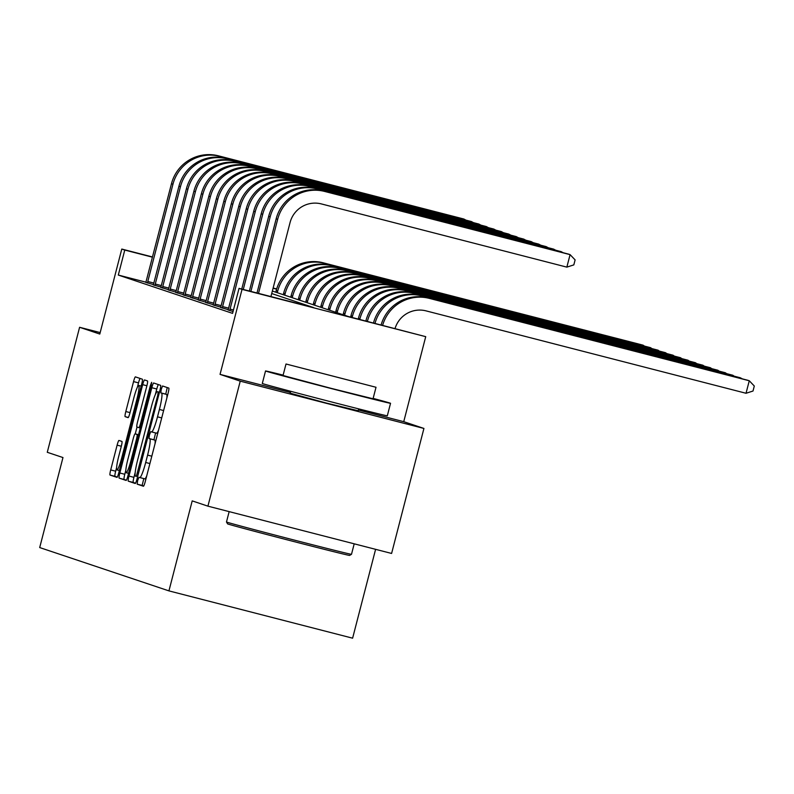 <?xml version="1.0" encoding="UTF-8"?>
<svg xmlns="http://www.w3.org/2000/svg" width="794" height="794" viewBox="0 0 794 794"><rect width="100%" height="100%" fill="white"/><g stroke="black" fill="none" stroke-linecap="round" stroke-linejoin="round"><path stroke-width="1.19" d="M137.65 480.578L137.163 484.151L143.406 486.236A5.072 0.615 -75.6 0 0 143.416 486.236A5.072 0.615 -75.6 0 0 145.262 481.531L168.11 393.179A5.072 0.615 -75.6 0 0 168.794 388.077L162.552 385.983L161.251 389.288L160.775 392.861L161.589 393.129A16.227 1.975 -75.6 0 1 159.405 409.466L157.5 416.83A16.227 1.975 -75.6 0 1 151.575 431.906L150.751 431.628L149.451 434.933L148.974 438.506L149.778 438.774A16.227 1.975 -75.6 0 1 147.595 455.111L145.689 462.475A16.227 1.975 -75.6 0 1 139.774 477.551A16.227 1.975 -75.6 0 1 139.754 477.551L138.94 477.273L137.65 480.578M143.813 478.593L142.136 485.422L143.724 485.958M167.246 387.561L165.738 394.132L166.551 394.41L161.589 393.129M155.614 432.948L153.937 439.777L154.741 440.055L149.778 438.774M290.197 393.179L326.453 403.094L358.203 410.766M118.971 440.442A5.072 0.615 -75.6 0 0 118.961 440.442A5.072 0.615 -75.6 0 0 117.115 445.156L110.703 469.939A5.072 0.615 -75.6 0 0 110.019 475.05L116.956 477.373A5.072 0.615 -75.6 0 0 118.812 472.658L141.66 384.316A5.072 0.615 -75.6 0 0 142.334 379.204L135.407 376.882A5.072 0.615 -75.6 0 0 133.551 381.596L125.809 411.53A5.072 0.615 -75.6 0 0 125.124 416.642L128.092 417.634A5.072 0.615 -75.6 0 0 128.102 417.634A5.072 0.615 -75.6 0 0 129.948 412.92L133.789 398.072A13.558 1.657 -75.6 0 1 138.742 385.467A13.558 1.657 -75.6 0 1 136.925 399.134L121.889 457.294A13.558 1.657 -75.6 0 1 116.936 469.899A13.558 1.657 -75.6 0 1 118.743 456.232L121.254 446.546A5.072 0.615 -75.6 0 0 121.939 441.434L118.971 440.442M151.555 431.906A16.227 1.975 -75.6 0 0 151.575 431.906L156.537 433.187A16.227 1.975 -75.6 0 0 156.537 433.187A16.227 1.975 -75.6 0 0 158.512 430.298M145.937 282.178L118.306 275.061L124.767 250.06L121.78 249.058L152.517 256.968M207.919 506.155L240.245 381.15L423.927 428.442L391.601 553.448L207.919 506.155L192.208 500.885L168.933 590.885L39.7 547.562L62.974 457.552L47.273 452.292L79.599 327.287L99.796 334.056L121.78 249.058M290.376 392.484L220.047 374.381L240.245 381.15M220.047 374.381L242.031 289.373L239.044 288.371L313.511 307.546L271.707 293.532M118.306 275.061L232.573 313.372L239.044 288.371M128.965 476.063A5.072 0.615 -75.6 0 0 128.281 481.164L135.218 483.496A5.072 0.615 -75.6 0 0 137.074 478.782L159.922 390.44A5.072 0.615 -75.6 0 0 160.596 385.328L153.669 383.006A5.072 0.615 -75.6 0 0 151.813 387.72L128.965 476.063L133.928 477.343A5.072 0.615 -75.6 0 0 133.253 482.444L135.526 483.209M126.087 480.43L119.15 478.107A5.072 0.615 -75.6 0 1 119.834 473.006L142.682 384.653A5.072 0.615 -75.6 0 1 144.538 379.949L147.505 380.941A5.072 0.615 -75.6 0 1 146.821 386.043L137.56 421.872A5.072 0.615 -75.6 0 0 136.876 426.983L138.841 427.638A5.072 0.615 -75.6 0 0 138.851 427.638A5.072 0.615 -75.6 0 0 140.697 422.924L150.344 385.626L151.644 382.331L151.168 385.904L127.943 475.715A5.072 0.615 -75.6 0 1 126.087 480.43L126.087 480.43M100.173 332.587L79.599 327.287M233.059 311.516L228.136 309.968M228.225 309.69L220.663 307.467M220.742 307.179L213.179 304.956M213.268 304.678L205.706 302.445M205.785 302.167L198.222 299.943M198.311 299.666L190.749 297.432M190.828 297.154L183.265 294.931M183.354 294.643L175.792 292.42M175.871 292.142L168.308 289.909M168.397 289.631L160.825 287.408M160.914 287.12L153.351 284.897M153.441 284.619L145.868 282.386M168.933 590.885L352.615 638.187L375.602 549.329M272.352 291.041L348.258 316.488L425.723 336.666L242.031 289.373M423.927 428.442L403.739 421.674L425.723 336.666M273.136 288.024L276.669 288.937M152.458 257.187L124.767 250.06M276.61 289.155L273.076 288.242M403.739 421.674L358.402 410.002M144.736 478.832L139.774 477.551L144.716 478.822A16.227 1.975 -75.6 0 0 144.736 478.832A16.227 1.975 -75.6 0 0 146.711 475.943M155.048 443.697A16.227 1.975 -75.6 0 0 154.741 440.055M166.849 398.052A16.227 1.975 -75.6 0 0 166.551 394.41M158.324 384.564A5.072 0.615 -75.6 0 0 156.775 389L155.336 394.578M135.188 472.47L133.928 477.343M136.35 476.4L157.698 395.561L158.175 391.988L157.331 391.7A16.227 1.975 -75.6 0 0 157.311 391.7A16.227 1.975 -75.6 0 0 151.386 406.776L137.68 459.786A16.227 1.975 -75.6 0 0 135.496 476.122L136.35 476.41M126.395 480.152L119.15 478.107M125.799 470.395L124.797 474.276A5.072 0.615 -75.6 0 0 124.122 479.387M135.248 433.891L137.025 427.033M127.943 459.051A13.558 1.657 -75.6 0 0 126.127 472.708A13.558 1.657 -75.6 0 0 131.079 460.103L136.379 439.618A5.072 0.615 -75.6 0 0 137.064 434.507L135.099 433.852A5.072 0.615 -75.6 0 0 135.089 433.852A5.072 0.615 -75.6 0 0 133.243 438.566L127.943 459.051M140.062 378.44A5.072 0.615 -75.6 0 0 138.513 382.877L137.392 387.224M116.609 467.587L115.666 471.219A5.072 0.615 -75.6 0 0 114.981 476.321L117.264 477.085M395.045 328.537A25.825 25.626 -71.5 0 1 426.07 310.881L746.032 393.268L749.268 380.763L429.306 298.375A38.737 38.449 108.5 0 0 382.629 325.342M429.306 298.375L747.769 380.266L749.268 380.763L754.3 386.023L753.01 391.025L746.032 393.268M427.807 297.879A38.737 38.449 108.5 0 0 381.11 324.945M270.923 296.579L290.068 222.528A25.825 25.626 -71.5 0 1 321.362 203.919L566.847 267.131L570.082 254.636L324.587 191.423A38.737 38.449 108.5 0 0 277.662 219.333L258.507 293.383M566.847 267.131L573.824 264.888L575.114 259.896L570.082 254.636L568.583 254.13L323.098 190.917A38.737 38.449 108.5 0 0 276.163 218.836L256.988 292.986M741.675 378.698L421.822 295.874A38.737 38.449 108.5 0 0 375.006 323.376M742.38 378.877L740.286 377.755L420.334 295.368A38.737 38.449 108.5 0 0 373.478 322.989M734.192 376.187L732.812 375.244L412.85 292.867A38.737 38.449 108.5 0 0 365.915 320.776L365.855 321.024M734.897 376.366L414.349 293.363A38.737 38.449 108.5 0 0 367.414 321.282L367.384 321.411M726.718 373.676L725.329 372.743L405.377 290.356A38.737 38.449 108.5 0 0 358.441 318.275L358.233 319.059M727.423 373.855L406.865 290.862A38.737 38.449 108.5 0 0 359.94 318.771L359.761 319.456M562.489 252.561L317.114 188.912A38.737 38.449 108.5 0 0 270.178 216.831L250.884 291.418M563.194 252.74L561.11 251.619L315.615 188.416A38.737 38.449 108.5 0 0 268.68 216.325L249.366 291.031M555.016 250.05L309.63 186.401A38.737 38.449 108.5 0 0 262.705 214.32L243.272 289.463M555.721 250.229L553.626 249.118L308.141 185.905A38.737 38.449 108.5 0 0 261.206 213.814L241.743 289.066M229.754 310.593L230.062 309.094L233.456 309.968M547.532 247.549L302.157 183.9A38.737 38.449 108.5 0 0 255.221 211.809L230.062 309.094M548.237 247.728L546.153 246.606L300.658 183.394A38.737 38.449 108.5 0 0 253.723 211.313L228.116 310.037M719.235 371.175L717.855 370.232L397.893 287.845A38.737 38.449 108.5 0 0 350.958 315.764L350.62 317.104M719.94 371.354L399.392 288.351A38.737 38.449 108.5 0 0 352.457 316.26L352.139 317.491M222.27 308.082L222.588 306.593L228.682 308.161M540.059 245.038L294.673 181.389A38.737 38.449 108.5 0 0 247.748 209.308L222.588 306.593M540.764 245.217L538.669 244.095L293.185 180.893A38.737 38.449 108.5 0 0 246.249 208.802L220.633 307.536M349.598 555.423A63.014 0.546 -165.5 0 1 291.924 541.061A63.014 0.546 -165.5 0 1 228.027 524.05A63.014 0.546 -165.5 0 1 227.59 523.871L226.479 521.986A64.562 0.556 14.5 0 0 226.925 522.164A64.562 0.556 14.5 0 0 292.391 539.602A64.562 0.556 14.5 0 0 351.484 554.311A64.562 0.556 14.5 0 0 351.494 554.301L349.598 555.423M283.13 375.125A64.562 0.556 14.5 0 0 265.533 370.967A64.562 0.556 14.5 0 0 265.98 371.155A64.562 0.556 14.5 0 0 331.713 388.663A64.562 0.556 14.5 0 0 390.539 403.302A64.562 0.556 14.5 0 0 390.092 403.114A64.562 0.556 14.5 0 0 373.14 398.399M265.533 370.967L262.298 383.472A64.562 0.556 14.5 0 0 262.745 383.661A64.562 0.556 14.5 0 0 328.478 401.159A64.562 0.556 14.5 0 0 387.313 415.798L390.539 403.302M376.019 387.274L373.041 398.777L330.681 388.236L283.031 375.493L286.009 363.999L376.019 387.274L286.009 363.999M359.801 383.045L302.008 368.138L359.801 383.045M229.158 511.624L226.479 521.976A64.562 0.556 14.5 0 0 226.479 521.986M711.761 368.664L710.372 367.721L390.42 285.344A38.737 38.449 108.5 0 0 343.484 313.253L343.097 314.761M712.466 368.843L391.908 285.84A38.737 38.449 108.5 0 0 344.983 313.759L344.586 315.258M704.278 366.153L702.898 365.22L382.936 282.833A38.737 38.449 108.5 0 0 336.001 310.752L335.614 312.25M704.983 366.342L384.435 283.339A38.737 38.449 108.5 0 0 337.5 311.248L337.113 312.757M696.804 363.652L695.415 362.709L375.463 280.332A38.737 38.449 108.5 0 0 328.527 308.241L328.14 309.749M697.509 363.831L376.952 280.828A38.737 38.449 108.5 0 0 330.026 308.747L329.629 310.246M689.321 361.141L687.941 360.208L367.979 277.821A38.737 38.449 108.5 0 0 321.044 305.73L320.657 307.238M690.026 361.32L369.478 278.317A38.737 38.449 108.5 0 0 322.543 306.236L322.156 307.735M681.848 358.63L680.458 357.697L360.496 275.31A38.737 38.449 108.5 0 0 313.57 303.229L313.183 304.727M682.552 358.819L361.995 275.816A38.737 38.449 108.5 0 0 315.069 303.725L314.672 305.233M214.797 305.571L215.105 304.082L221.198 305.65M532.576 242.527L287.2 178.888A38.737 38.449 108.5 0 0 240.264 206.797L215.105 304.082M533.28 242.716L531.196 241.594L285.701 178.382A38.737 38.449 108.5 0 0 238.766 206.301L213.159 305.025M207.313 303.07L207.631 301.571L213.725 303.149M525.102 240.026L279.716 176.377A38.737 38.449 108.5 0 0 232.791 204.286L207.631 301.571M525.807 240.205L523.712 239.083L278.218 175.871A38.737 38.449 108.5 0 0 231.292 203.79L205.676 302.524M199.84 300.559L200.148 299.07L206.242 300.638M517.619 237.515L272.243 173.866A38.737 38.449 108.5 0 0 225.307 201.785L200.148 299.07M518.323 237.694L516.239 236.582L270.744 173.37A38.737 38.449 108.5 0 0 223.809 201.279L198.202 300.013M192.356 298.058L192.664 296.559L198.768 298.127M510.145 235.004L264.759 171.365A38.737 38.449 108.5 0 0 217.824 199.274L192.664 296.559M510.84 235.193L508.756 234.071L263.261 170.859A38.737 38.449 108.5 0 0 216.335 198.778L190.719 297.502M184.883 295.547L185.191 294.048L191.285 295.626M502.662 232.503L257.286 168.854A38.737 38.449 108.5 0 0 210.35 196.773L185.191 294.048M503.366 232.682L501.282 231.56L255.787 168.348A38.737 38.449 108.5 0 0 208.852 196.267L183.245 295.001M674.364 356.129L672.984 355.186L353.022 272.808A38.737 38.449 108.5 0 0 306.087 300.718L305.7 302.226M675.069 356.308L354.521 273.305A38.737 38.449 108.5 0 0 307.586 301.224L307.199 302.722M177.399 293.036L177.707 291.547L183.811 293.115M495.188 229.992L249.802 166.343A38.737 38.449 108.5 0 0 202.867 194.262L177.707 291.547M495.883 230.171L493.799 229.059L248.304 165.847A38.737 38.449 108.5 0 0 201.378 193.756L175.762 292.49M666.891 353.618L665.501 352.685L345.539 270.297A38.737 38.449 108.5 0 0 298.613 298.207L298.226 299.715M667.585 353.796L347.038 270.794A38.737 38.449 108.5 0 0 300.102 298.713L299.715 300.221M169.926 290.535L170.234 289.036L176.328 290.604M487.705 227.481L242.329 163.842A38.737 38.449 108.5 0 0 195.393 191.751L170.234 289.036M488.409 227.67L486.325 226.548L240.83 163.336A38.737 38.449 108.5 0 0 193.895 191.255L168.288 289.979M659.407 351.117L658.028 350.174L338.065 267.786A38.737 38.449 108.5 0 0 291.13 295.705L290.743 297.204M660.112 351.295L339.564 268.293A38.737 38.449 108.5 0 0 292.629 296.202L292.242 297.71M162.442 288.024L162.75 286.535L168.854 288.103M480.221 224.98L234.845 161.331A38.737 38.449 108.5 0 0 187.91 189.25L162.75 286.535M480.926 225.159L478.842 224.037L233.347 160.835A38.737 38.449 108.5 0 0 186.421 188.744L160.805 287.478M651.924 348.606L650.544 347.663L330.582 265.285A38.737 38.449 108.5 0 0 283.657 293.194L283.269 294.703M652.628 348.784L332.081 265.782A38.737 38.449 108.5 0 0 285.145 293.701L284.758 295.199M154.969 285.512L155.277 284.024L161.371 285.592M472.748 222.469L227.372 158.82A38.737 38.449 108.5 0 0 180.437 186.739L155.277 284.024M473.452 222.648L471.368 221.536L225.873 158.324A38.737 38.449 108.5 0 0 178.938 186.233L153.331 284.967M644.45 346.095L643.071 345.162L323.108 262.774A38.737 38.449 108.5 0 0 276.173 290.693L275.786 292.192M645.155 346.273L324.607 263.28A38.737 38.449 108.5 0 0 277.672 291.19L277.285 292.698M147.486 283.011L147.793 281.513L153.897 283.081M465.264 219.968L219.888 156.319A38.737 38.449 108.5 0 0 172.953 184.228L147.793 281.513M465.969 220.146L463.885 219.025L218.39 155.813A38.737 38.449 108.5 0 0 171.464 183.732L145.848 282.456M142.136 485.422L137.163 484.151M165.738 394.132L160.775 392.861M153.937 439.777L148.974 438.506M149.907 463.557L145.689 462.475M151.813 456.193L147.595 455.111M156.517 433.177L151.594 431.906M161.718 417.912L157.5 416.83M163.624 410.548L159.405 409.466M156.775 389L151.813 387.72M133.253 482.444L128.281 481.164M138.484 473.323L137.65 473.105M158.542 395.779L157.698 395.561M159.435 392.305L158.175 391.988M159.455 392.246L157.331 391.7L159.455 392.246M124.797 474.276L119.834 473.006M146.9 385.745L142.682 384.653M140.28 428.006L138.851 427.638L140.28 428.006M141.54 423.142L140.697 422.924M151.188 385.844L150.344 385.626M131.923 460.322L131.079 460.103M137.223 439.826L136.379 439.618M138.503 434.884L137.064 434.507M138.543 434.735L135.099 433.852L138.543 434.735M122.723 457.503L121.889 457.294M137.769 399.342L136.925 399.134M128.33 417.465L125.124 416.642M130.027 412.622L125.809 411.53M138.513 382.877L133.551 381.596M114.981 476.321L110.019 475.05M115.666 471.219L110.703 469.939M121.333 446.238L117.115 445.156M277.662 219.333L276.163 218.836M324.587 191.423L323.098 190.917M421.822 295.874L420.334 295.368M367.414 321.282L365.915 320.776M414.349 293.363L412.85 292.867M359.94 318.771L358.441 318.275M406.865 290.862L405.377 290.356M270.178 216.831L268.68 216.325M317.114 188.912L315.615 188.416M262.705 214.32L261.206 213.814M309.63 186.401L308.141 185.905M255.221 211.809L253.723 211.313M302.157 183.9L300.658 183.394M352.457 316.26L350.958 315.764M399.392 288.351L397.893 287.845M247.748 209.308L246.249 208.802M294.673 181.389L293.185 180.893M344.983 313.759L343.484 313.253M391.908 285.84L390.42 285.344M337.5 311.248L336.001 310.752M384.435 283.339L382.936 282.833M330.026 308.747L328.527 308.241M376.952 280.828L375.463 280.332M322.543 306.236L321.044 305.73M369.478 278.317L367.979 277.821M315.069 303.725L313.57 303.229M361.995 275.816L360.496 275.31M240.264 206.797L238.766 206.301M287.2 178.888L285.701 178.382M232.791 204.286L231.292 203.79M279.716 176.377L278.218 175.871M225.307 201.785L223.809 201.279M272.243 173.866L270.744 173.37M217.824 199.274L216.335 198.778M264.759 171.365L263.261 170.859M210.35 196.773L208.852 196.267M257.286 168.854L255.787 168.348M307.586 301.224L306.087 300.718M354.521 273.305L353.022 272.808M202.867 194.262L201.378 193.756M249.802 166.343L248.304 165.847M300.102 298.713L298.613 298.207M347.038 270.794L345.539 270.297M195.393 191.751L193.895 191.255M242.329 163.842L240.83 163.336M292.629 296.202L291.13 295.705M339.564 268.293L338.065 267.786M187.91 189.25L186.421 188.744M234.845 161.331L233.347 160.835M285.145 293.701L283.657 293.194M332.081 265.782L330.582 265.285M180.437 186.739L178.938 186.233M227.372 158.82L225.873 158.324M277.672 291.19L276.173 290.693M324.607 263.28L323.108 262.774M172.953 184.228L171.464 183.732M219.888 156.319L218.39 155.813M128.559 473.333L126.127 472.708M119.358 470.524L116.936 469.899M141.193 386.102L138.742 385.467M354.203 543.821L351.494 554.301M358.69 408.88L358.114 411.094M290.683 391.293L290.108 393.506"/></g></svg>
